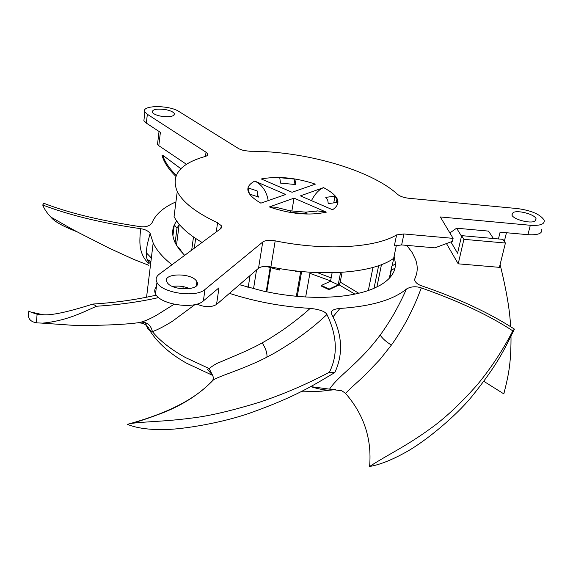 <?xml version="1.0" encoding="UTF-8"?>
<svg xmlns="http://www.w3.org/2000/svg" width="573" height="573" viewBox="0 0 573 573"><rect width="100%" height="100%" fill="white"/><g stroke="black" fill="none" stroke-linecap="round" stroke-linejoin="round"><path stroke-width="0.86" d="M461.623 235.639L502.893 239.349L505.415 243.031L463.894 239.328L461.623 235.639L457.569 253.237L450.887 241.906M396.416 245.144L393.665 258.323C373.832 273.063 321.568 277.475 270.893 266.939C265.263 265.951 261.145 266.388 258.523 268.25L262.742 242.014C265.363 240.245 269.518 239.851 275.198 240.846C324.504 250.995 375.508 247.873 396.602 234.909L403.936 233.97L401.637 244.929L394.317 245.91L396.602 234.909M262.742 242.014L204.991 289.472C196.03 298.075 161.507 292.996 156.952 282.374C155.39 279.28 156.143 276.566 159.194 274.231L220.591 228.734L221.45 225.834L221.092 228.29M205.471 156.393L206.036 152.239L207.576 153.765C208.085 154.954 207.29 155.856 205.191 156.472C179.936 163.627 170.625 175.317 177.258 191.554C182.837 202.355 196.274 212.755 217.575 222.768L221.45 225.834M206.036 152.239L147.354 114.271L144.89 111.864C140.714 105.081 169.264 104.895 178.948 111.499L239.027 148.873L243.604 150.513L249.928 151.265C303.891 150.857 370.631 169.672 397.533 194.34C400.061 196.36 403.8 197.671 408.757 198.265L517.813 208.615C531.615 210.585 540.403 214.438 544.171 220.182C544.894 224.179 540.275 225.877 530.319 225.275L527.934 234.686L500.1 232.158L498.446 238.948M401.637 244.929L434.921 247.844L452.426 241.333L453.107 238.361L440.322 216.959L530.319 225.275M453.107 238.361L403.936 233.97M254.77 181.068C243.826 186.92 245.853 194.29 260.851 203.164L285.676 194.498L254.77 181.068C262.076 184.728 266.552 191.239 268.214 200.593M315.852 211.308L317.635 210.907L326.316 212.153L294.049 198.136L269.331 206.939L275.642 207.204M323.58 187.622L300.395 195.873L332.548 209.761C342.017 203.257 339.03 195.88 323.58 187.622C319.068 189.441 315.021 193.781 311.44 200.643M261.245 178.962L292.051 192.27L315.343 184.141C295.826 177.651 277.79 175.925 261.245 178.962M534.903 221.142C530.24 223.979 512.928 219.287 511.897 214.939L513.157 212.533C517.949 209.797 535.003 214.431 536.084 218.8L534.903 221.142M165.776 109.644C170.425 110.603 173.268 111.914 174.314 113.569C174.314 116.491 169.801 117.35 160.777 116.154C156.135 115.187 153.299 113.884 152.26 112.244C152.296 109.307 156.801 108.44 165.776 109.644M167.18 282.453L166.965 282.081C161.593 273.178 191.275 272.368 196.56 281.164L196.904 281.73C202.398 290.561 172.194 291.406 167.18 282.453M258.881 197.169L250.029 194.211L249.105 192.621L248.417 188.001L257.17 190.938L257.578 195.121L258.881 197.169M280.526 183.102L279.753 177.68L294.88 179.134L295.74 184.556L280.526 183.102M336.344 202.319L336.924 199.168L337.612 202.376L328.265 203.616L327.77 200.328L325.758 197.37L334.997 196.152L333.844 202.419M336.924 199.168L334.997 196.152M290.081 210.807L305.681 212.146L307.214 213.865L291.084 212.397L289.616 210.685L275.706 207.225M294.049 198.136L291.858 211.1M305.488 212.168L305.201 213.808M279.739 268.594L279.495 270.041L266.037 266.409M298.275 271.187L295.195 271.323L295.281 270.843M248.417 188.001L248.31 188.667M295.045 270.814L295.195 271.323M248.374 286.299L247.751 287.202M296.334 296.262L300.718 271.437M266.817 291.85L270.743 267.971M266.201 291.729L270.141 267.792M253.531 288.771L256.539 269.962M297.265 296.348L301.642 271.53M305.667 296.964L310.108 272.218M294.88 179.134L294.013 184.262M202.076 242.458C187.636 233.934 178.303 225.289 174.063 216.515L177.258 191.554M505.415 243.031L499.412 267.347L458.214 263.831L446.446 243.554M186.483 164.322L158.793 145.685L157.503 144.367L157.668 142.992M258.523 268.25L216.537 304.478C211.251 307.515 204.711 307.386 196.904 304.098M493.439 238.497L488.497 231.105L456.595 228.204L449.869 232.946M541.772 229.465C542.473 233.526 537.854 235.267 527.934 234.686M461.501 236.191L456.595 228.204M458.214 263.831L463.894 239.328M158.793 145.685L160.39 132.356L146.337 123.116L143.887 120.674L144.174 118.153M216.537 304.478L218.993 287.818L203.358 300.932C194.412 309.692 160.025 304.65 155.512 293.885C154.223 291.328 154.517 288.978 156.393 286.851M172.502 286.443C178.504 285.576 184.284 286.314 189.842 288.67M330.592 280.892L309.907 273.335M340.57 272.44L338.213 284.817L329.11 289.1L328.995 289.694L321.274 286.034L321.389 285.433L330.535 281.214L332.118 272.762M328.995 289.694L339.187 284.903L340.219 282.095L342.081 272.347M354.895 294.107L339.187 284.903M239.471 284.695L263.071 291.055L274.252 293.276C291.944 296.363 308.976 297.702 325.364 297.287L335.527 296.757C351.013 295.489 363.819 292.681 373.947 288.334L379.92 285.39C388.451 280.462 393.486 274.703 395.026 268.1L391.323 270.313L389.769 277.755M389.303 278.27L391.846 266.03L395.528 263.831L394.117 256.16M378.624 265.686L374.019 288.305M376.905 286.98L381.468 264.64M368.332 290.497L372.98 267.441M329.11 289.1L321.389 285.433M201.331 242.021L201.18 243.124M193.488 237L191.697 250.143M194.319 248.202L195.651 238.468M176.599 220.884L179.206 224.372L176.484 245.251M175.13 242.716L177 228.283L174.314 224.852L172.91 235.754M176.541 220.963L174.314 224.852C171.95 230.196 172.136 235.976 174.88 242.186L176.527 245.323L179.227 248.145L182.536 252.894L179.822 250.064L184.671 255.35M176.212 175.324C168.971 168.047 164.515 161.364 162.825 155.283L162.044 155.362C163.842 162.037 168.426 169.028 175.804 176.334M148.364 263.344C144.124 258.953 141.51 253.939 140.528 248.317C139.597 244.069 139.662 237.53 140.729 228.699C102.18 223.148 69.512 215.247 42.717 204.998L43.849 203.279C68.115 212.784 100.125 220.562 139.869 226.607C145.542 227.388 149.574 226.149 151.967 222.904C155.541 214.295 163.527 207.297 175.932 201.897M140.729 228.699C145.026 229.315 148.163 230.869 150.133 233.369L153.177 242.988C156.515 250.215 162.782 257.47 171.979 264.755M156.307 295.131C136.123 299.729 115.008 302.702 92.969 304.048L96.457 306.254C119.248 304.736 139.984 301.835 158.664 297.566M329.389 372.249L334.84 372.514C312.314 385.93 295.611 396.724 249.642 413.183C223.198 422.401 184.9 429.313 164.064 429.6C148.6 429.8 136.36 428.045 127.349 424.335L130.701 423.468C148.128 421.262 162.746 421.85 193.008 417.91C210.305 415.783 232.695 410.476 260.185 402.002C283.427 394.224 306.498 384.311 329.389 372.249C338.02 355.131 337.203 335.885 326.947 314.52C325.299 311.483 319.72 309.434 310.194 308.381C282.324 306.734 255.4 301.727 229.436 293.347M334.84 372.514C343.449 353.928 342.346 334.396 331.538 313.925L331.323 312.041C331.982 310.086 334.861 308.883 339.947 308.446C371.082 306.39 393.236 299.915 406.422 289.036C410.913 286.457 415.869 286.077 421.305 287.911C458.801 301.083 489.306 315.401 512.814 330.872L514.439 329.11C488.69 312.543 457.741 298.11 421.599 285.812C417.746 284.487 415.446 282.589 414.709 280.125L414.938 278.485C417.71 272.497 417.946 266.252 415.654 259.741L412.159 252.535L406.801 245.387M395.026 268.1L395.528 263.831M176.527 245.323L179.822 250.064M391.323 270.313L391.846 266.03M330.535 281.214L338.213 284.817M179.206 224.372L177 228.283M406.422 289.036C403.707 295.353 400.061 302.73 395.492 311.168C391.875 317.886 383.616 330.607 380.178 335.055C359.07 363.726 338.672 375.186 329.554 389.153L341.859 390.8L345.519 393.357C363.97 414.58 371.992 438.954 369.585 466.479C389.475 453.673 405.491 446.675 430.173 428.783C444.655 418.541 460.398 403.822 477.409 384.626C491.082 368.009 502.879 350.089 512.814 330.872M332.999 316.819L339.947 308.446M310.731 386.625L329.554 389.153M414.673 279.438L414.938 278.485M146.136 252.586L151.351 257.993M148.736 262.62L150.663 263.587M42.717 204.998C44.314 209.088 47.036 213.127 50.897 217.11C54.227 221.429 62.708 226.228 76.338 231.513M310.724 386.632C321.89 390.098 329.984 391.008 335.004 389.361M145.563 322.699C146.774 327.212 148.099 329.697 149.539 330.155L152.404 331.631C150.957 325.213 147.168 322.055 141.044 322.148L137.993 322.764M180.882 168.741L162.825 155.283M30.62 311.97L42.71 314.67M96.457 306.254C81.087 313.223 65.573 320.937 42.524 323.136L36.35 322.843C29.717 321.532 27.21 317.764 28.829 311.526L28.886 310.924C28.278 311.153 31.021 312.256 37.109 314.248L42.846 314.67C50.897 315.666 67.607 312.127 92.969 304.048M141.044 322.148C145.198 320.973 150.276 318.731 156.271 315.415L174.099 304.256M310.194 308.381C302.48 315.372 293.369 322.57 282.876 329.962C270.606 338.013 270.363 338.256 262.212 342.847C251.705 348.821 238.196 354.401 235.037 355.783L220.19 362.079C217.167 363.06 213.485 365.216 209.124 368.554L185.408 357.516C170.962 349.458 159.96 340.828 152.404 331.631C157.783 329.683 164.408 326.252 172.272 321.346L194.985 304.585M326.947 314.52C314.47 326.044 307.264 331.595 293.419 341.329C278.141 351.12 276.15 352.273 266.925 357.137C256.002 362.967 241.133 368.64 237.752 369.979C233.533 371.748 217.962 377.084 213.55 379.77L212.69 380.322L213.6 378.159L212.669 375.336L207.362 369.241L209.124 368.554L212.382 374.864M130.243 423.562C169.228 412.617 196.711 398.206 212.69 380.322M514.439 329.11C504.677 348.628 498.517 363.526 471.393 397.068C455.556 416.256 426.613 440.479 406.937 451.588C392.276 459.833 379.827 464.796 369.585 466.479M421.305 287.911C416.456 300.725 414.687 304.55 408.957 316.253C405.233 323.924 396.015 338.972 391.409 345.053L379.899 359.558L366.29 373.768C356.872 383.072 354.88 383.889 345.519 393.357M504.211 392.405L503.817 393.88C508.552 375.251 510.872 364.127 511.016 339.388L510.973 336.337M510.579 326.689C510.006 311.246 506.511 290.54 500.1 264.561M503.817 393.88L483.834 381.332M326.316 212.153C309.313 215.82 290.318 214.08 269.331 206.939M217.575 222.768L216.257 231.943M270.893 266.939L275.198 240.846M147.354 114.271L146.337 123.116M204.991 289.472L203.358 300.932M182.873 288.935L183.181 286.629M340.219 282.095L358.77 293.247M317.292 272.598L331.151 277.905M262.212 342.847C265.743 348.463 267.312 353.226 266.925 357.137M380.178 335.055C382.449 338.528 386.188 341.859 391.409 345.053M317.557 210.921L305.696 212.146M257.384 196.36L257.578 195.121M248.209 287.331L250.072 275.549M504.312 241.419L506.453 232.738M536.084 218.8L535.605 220.669M144.89 111.864L143.887 120.674M159.043 131.468L157.503 144.367M207.362 155.34L207.576 153.765M174.314 113.569L174.128 115.051M156.952 282.374L155.512 293.885M196.904 281.73L196.331 285.848M392.161 265.843L394.152 256.267M153.177 242.988L146.559 297.237M148.808 265.285C136.474 260.536 133.889 259.548 127.07 256.353L109.371 248.252L80.528 233.591C68.302 227.352 60.079 222.174 50.897 217.11M148.042 261.338L146.466 257.356L146.222 251.97L147.275 244.32L150.133 233.369M335.742 389.418L321.503 391.173L300.488 391.925M212.712 375.415L186.583 363.218C169.701 353.67 157.353 342.654 149.539 330.155C148.787 327.305 146.566 325.027 142.87 323.322L138.451 322.728M138.007 322.764C116.262 325.736 74.161 325.772 67.829 324.934L42.517 323.165M36.35 322.843L37.109 314.248M130.701 423.468C138.021 421.792 149.166 418.068 164.136 412.302C184.005 404.259 200.478 393.415 213.55 379.77L212.934 380.042M332.619 389.246L332.254 389.239M147.211 259.469L150.914 261.56M150.799 262.463L148.099 261.467"/></g></svg>
